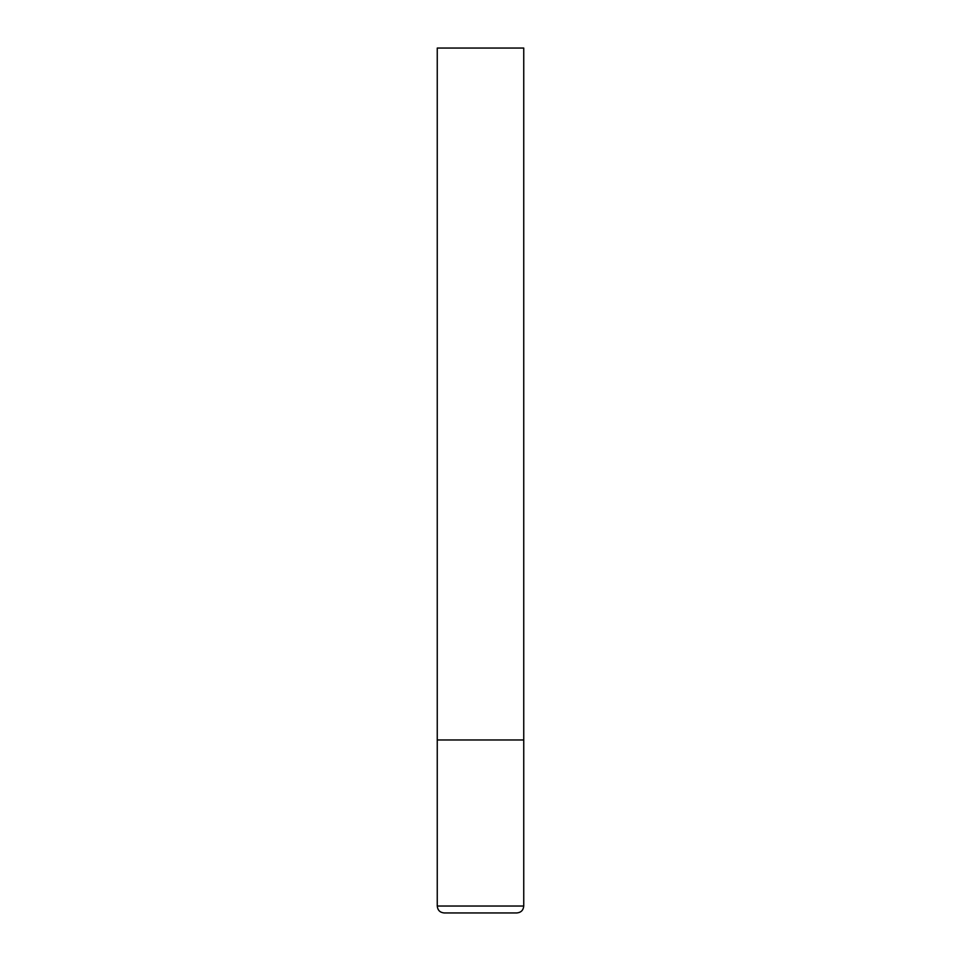 <?xml version="1.0" encoding="UTF-8"?>
<svg xmlns="http://www.w3.org/2000/svg" width="961" height="961" viewBox="0 0 961 961"><rect width="100%" height="100%" fill="white"/><g stroke="black" fill="none" stroke-linecap="round" stroke-linejoin="round"><path stroke-width="1.44" d="M523.745 906.031L523.745 739.97L437.255 739.97L523.745 739.97L523.745 48.05L437.255 48.05L437.255 906.031C437.663 910.235 439.97 912.542 444.174 912.95L516.826 912.95C521.03 912.542 523.337 910.235 523.745 906.031L437.255 906.031"/></g></svg>
